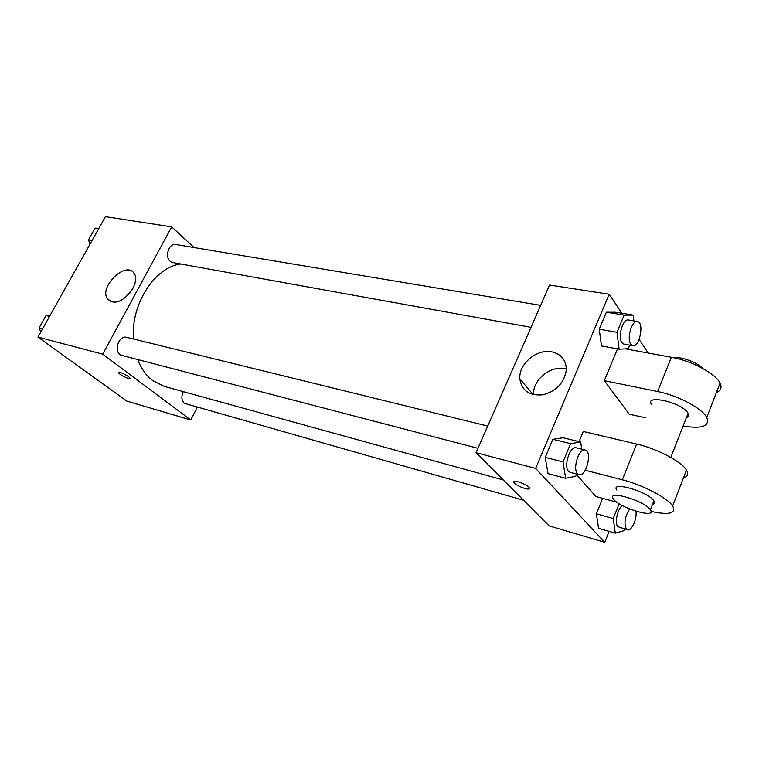 <?xml version="1.0" encoding="UTF-8"?>
<svg xmlns="http://www.w3.org/2000/svg" width="759" height="759" viewBox="0 0 759 759"><rect width="100%" height="100%" fill="white"/><g stroke="black" fill="none" stroke-linecap="round" stroke-linejoin="round"><path stroke-width="1.14" d="M197.245 407.308L190.765 419.983L126.829 401.084L37.95 337.091L105.425 216.657L171.695 226.865L194.105 247.567M137.692 359.529C141.202 368.608 146.221 375.639 152.739 380.62L164.38 386.426L503.283 479.963M180.67 263.98C154.741 267.102 130.69 304.293 133.442 338.998M190.765 419.983L102.712 354.178L171.695 226.865M540.645 305.365L175.756 244.502C169.01 242.889 164.399 256.713 170.177 261.267L172.767 262.548L531.025 327.319M183.251 391.635C181.126 396.577 181.505 400.467 184.399 403.323L523.501 500.209M477.99 448.303L122 355.44C113.167 353.628 118.053 334.719 126.677 337.338L487.733 426.065M102.712 354.178L37.95 337.091M112.085 301.778L107.844 299.198C97.93 287.974 125.709 260.346 133.982 273.24C141.487 282.082 123.755 305.26 112.085 301.778M128.622 376.663L130.14 378.181C131.25 380.439 119.286 374.813 118.717 372.811C119.856 371.948 123.157 373.229 128.622 376.663M130.15 378.466C129.78 379.832 119.182 374.585 118.717 372.811L118.708 372.527M125.539 297.3L132.816 288.61M609.145 531.366L604.771 542.343L549.146 525.902L476.064 452.696L549.554 285.052L609.192 294.236L621.801 313.249M40.768 332.053L39.117 327.869L46.024 315.564L50.018 315.554M42.618 328.77L39.117 327.869M49.534 316.418L46.024 315.564M90.017 244.161L88.49 239.901L95.103 228.127L98.86 228.383M92.057 240.527L88.49 239.901M98.67 228.715L95.103 228.127M576.66 474.043L575.739 476.263L565.673 478.293L563.017 461.927L570.635 443.636L580.682 442.023L581.774 449.176M585.151 450.011L576.166 447.801C570.056 445.571 563.311 466.339 568.557 471.33L570.123 472.335L579.079 474.669C586.261 477.126 592.618 451.254 585.151 450.011C579.079 447.791 572.324 468.664 577.523 473.663L579.079 474.669M580.682 442.023L563.026 437.753L552.865 439.3L563.026 437.753M565.673 478.293L548.017 473.616L545.247 457.383L552.865 439.3L570.635 443.636M563.017 461.927L545.247 457.383L552.865 439.3M629.733 345.165L628.253 348.761L619.126 349.178L616.991 332.29L624.135 315.127L633.234 315.118L633.917 320.924M637.399 321.503L628.433 320.004C622.93 318.429 617.456 337.138 621.839 342.632L623.87 344.112L632.807 345.724C639.666 347.527 644.495 322.139 637.399 321.503C631.943 319.928 626.46 338.742 630.795 344.254L632.807 345.724M633.234 315.118L615.596 312.234L606.375 312.205L615.596 312.234M619.126 349.178L601.489 345.924L599.231 329.188L606.375 312.205L624.135 315.127M616.991 332.29L599.231 329.188L606.375 312.205M624.657 529.014L624.012 530.645L615.302 533.15L613.244 518.511L619.135 503.729M622.333 505.589C617.475 508.72 614.382 523.359 617.873 526.651L627.522 529.829C631.554 531.433 637.342 518.568 635.919 511.262M615.302 533.15L598.576 528.321L596.413 513.786L602.637 498.35L596.413 513.786L613.244 518.511M629.657 509.014C624.875 516.49 623.775 523.169 626.355 529.061L627.522 529.829M513.9 481.804L514.099 482.639C516.101 484.868 519.716 486.813 524.943 488.483C527.619 489.194 529.156 489.213 529.573 488.559M524.943 488.492C519.716 486.823 516.092 484.878 514.09 482.648C511.234 478.796 527.22 484.081 529.365 487.714C530.086 489.157 528.615 489.413 524.943 488.492M604.771 542.343L535.636 468.417L476.064 452.696L549.554 285.052M549.146 525.902L476.064 452.696M552.03 351.882C561.385 354.178 566.148 360.127 566.337 369.728C564.449 382.593 556.689 390.942 543.036 394.775C529.507 396.056 521.775 390.762 519.849 378.893C518.425 364.064 536.983 348.428 552.03 351.882M535.636 468.417L609.192 294.236M566.347 368.978L565.17 368.703C550.465 365.221 532.41 380.155 533.577 394.708M639.135 339.396L648.177 353.02M601.489 345.924L599.231 329.188M548.017 473.616L545.247 457.383M598.576 528.321L596.413 513.786M645.824 417.839L629.23 414.196L604.335 380.676L617.522 348.884M616.887 502.211L595.891 496.519L576.451 474.536M683.47 477.904C687.834 476.633 688.84 474.033 686.478 470.096C681.563 461.567 656.753 448.569 636.659 444.043L583.282 431.482L579.079 441.634M651.222 404.348C644.808 394.101 681.573 402.374 687.758 412.782L688.071 413.294C689.144 415.363 688.574 416.805 686.383 417.63M625.577 348.884L671.383 357.271L657.664 391.54L604.335 380.676M657.664 391.54C677.749 395.401 702.198 408.333 706.771 417.459C709.997 426.273 702.113 429.12 683.109 425.998M616.877 490.086C609.828 480.874 646.706 491.016 653.537 500.352L653.888 500.817C655.083 502.648 654.628 503.824 652.512 504.327M585.255 470.257L622.342 479.802C642.446 484.783 667.503 497.828 672.654 505.94C676.43 513.473 669.239 515.304 651.061 511.414M650.036 509.308L650.387 509.773C657.569 519.384 618.585 507.724 613.367 498.862C606.242 489.754 643.139 500.096 650.036 509.308M671.383 357.271C691.449 360.715 715.661 373.599 720.025 383.115C722.132 387.498 720.927 390.638 716.401 392.517M702.948 368.58C697.521 362.441 680.757 356.351 672.597 357.508M636.659 444.043L622.342 479.802M110.302 301.162L107.844 299.198M519.849 378.893L533.197 394.623M670.823 457.449L688.071 413.294M650.387 509.773L653.888 500.817M686.478 470.096L672.654 505.94M720.025 383.115L706.771 417.459"/></g></svg>
